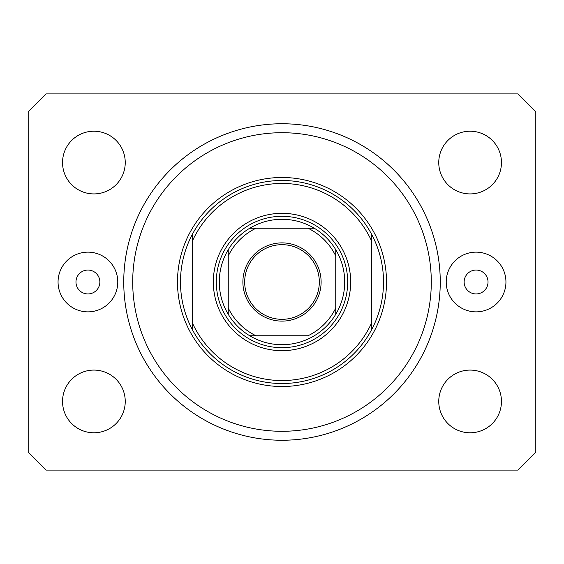 <?xml version="1.0" encoding="UTF-8"?>
<svg xmlns="http://www.w3.org/2000/svg" width="564" height="564" viewBox="0 0 564 564"><rect width="100%" height="100%" fill="white"/><g stroke="black" fill="none" stroke-linecap="round" stroke-linejoin="round"><path stroke-width="0.85" d="M75.971 282A11.943 11.943 0 0 0 87.921 293.943A11.943 11.943 0 0 0 99.863 282A11.943 11.943 0 0 0 87.921 270.057A11.943 11.943 0 0 0 75.971 282M464.137 282A11.943 11.943 0 0 0 476.079 293.943A11.943 11.943 0 0 0 488.029 282A11.943 11.943 0 0 0 476.079 270.057A11.943 11.943 0 0 0 464.137 282M505.943 282A29.857 29.857 0 0 1 476.079 311.857A29.857 29.857 0 0 1 446.223 282A29.857 29.857 0 0 1 476.079 252.143A29.857 29.857 0 0 1 505.943 282M58.057 282A29.857 29.857 0 0 0 87.921 311.857A29.857 29.857 0 0 0 117.777 282A29.857 29.857 0 0 0 87.921 252.143A29.857 29.857 0 0 0 58.057 282M123.749 282A158.251 158.251 0 0 0 282 440.251A158.251 158.251 0 0 0 440.251 282A158.251 158.251 0 0 0 282 123.749A158.251 158.251 0 0 0 123.749 282M62.541 401.434A31.351 31.351 0 0 0 93.892 432.785A31.351 31.351 0 0 0 125.243 401.434A31.351 31.351 0 0 0 93.892 370.083A31.351 31.351 0 0 0 62.541 401.434M438.757 401.434A31.351 31.351 0 0 0 470.108 432.785A31.351 31.351 0 0 0 501.459 401.434A31.351 31.351 0 0 0 470.108 370.083A31.351 31.351 0 0 0 438.757 401.434M438.757 162.566A31.351 31.351 0 0 0 470.108 193.917A31.351 31.351 0 0 0 501.459 162.566A31.351 31.351 0 0 0 470.108 131.215A31.351 31.351 0 0 0 438.757 162.566M62.541 162.566A31.351 31.351 0 0 0 93.892 193.917A31.351 31.351 0 0 0 125.243 162.566A31.351 31.351 0 0 0 93.892 131.215A31.351 31.351 0 0 0 62.541 162.566M46.114 470.108L517.886 470.108L535.8 452.194L535.8 111.806L517.886 93.892L46.114 93.892L28.2 111.806L28.2 452.194L46.114 470.108M350.674 282A68.674 68.674 0 0 1 282 350.674A68.674 68.674 0 0 1 213.326 282A68.674 68.674 0 0 1 282 213.326A68.674 68.674 0 0 1 350.674 282M431.291 282A149.291 149.291 0 0 0 282 132.709A149.291 149.291 0 0 0 132.709 282A149.291 149.291 0 0 0 282 431.291A149.291 149.291 0 0 0 431.291 282M383.52 282A101.52 101.52 0 0 0 371.577 234.229L371.577 240.948A98.531 98.531 0 0 0 192.423 240.948L192.423 323.052A98.531 98.531 0 0 0 371.577 323.052L371.577 329.771A101.52 101.52 0 0 0 383.52 282M192.423 234.229A101.52 101.52 0 0 0 282 383.52A101.52 101.52 0 0 0 371.577 329.771L371.577 234.229A101.52 101.52 0 0 0 192.423 234.229L192.423 240.948L192.423 234.229M192.423 323.052L192.423 329.771L192.423 323.052M321.113 282A39.113 39.113 0 0 1 282 321.113A39.113 39.113 0 0 1 242.887 282A39.113 39.113 0 0 1 282 242.887A39.113 39.113 0 0 1 321.113 282M244.677 282A37.323 37.323 0 0 0 282 319.323A37.323 37.323 0 0 0 319.323 282A37.323 37.323 0 0 0 282 244.677A37.323 37.323 0 0 0 244.677 282M344.703 282A62.703 62.703 0 0 0 335.749 249.704L335.749 255.971L335.749 249.704A62.703 62.703 0 0 0 249.704 228.251L255.971 228.251L249.704 228.251A62.703 62.703 0 0 0 228.251 314.296L228.251 308.029L228.251 314.296A62.703 62.703 0 0 0 249.704 335.749L308.029 335.749A59.721 59.721 0 0 0 335.749 308.029L335.749 255.971A59.721 59.721 0 0 0 308.029 228.251L255.971 228.251A59.721 59.721 0 0 0 228.251 255.971L228.251 308.029A59.721 59.721 0 0 0 255.971 335.749L249.704 335.749A62.703 62.703 0 0 0 335.749 314.296L335.749 308.029L335.749 314.296A62.703 62.703 0 0 0 344.703 282M216.308 282A65.692 65.692 0 0 1 282 216.308A65.692 65.692 0 0 1 347.692 282A65.692 65.692 0 0 1 282 347.692A65.692 65.692 0 0 1 216.308 282M228.251 249.704L228.251 255.971L228.251 249.704A62.703 62.703 0 0 1 249.704 228.251M314.296 228.251L308.029 228.251L314.296 228.251A62.703 62.703 0 0 1 335.749 249.704M386.509 282A104.509 104.509 0 0 1 282 386.509A104.509 104.509 0 0 1 177.491 282A104.509 104.509 0 0 1 282 177.491A104.509 104.509 0 0 1 386.509 282M335.749 314.296A62.703 62.703 0 0 1 314.296 335.749M249.704 335.749A62.703 62.703 0 0 1 228.251 314.296"/></g></svg>
